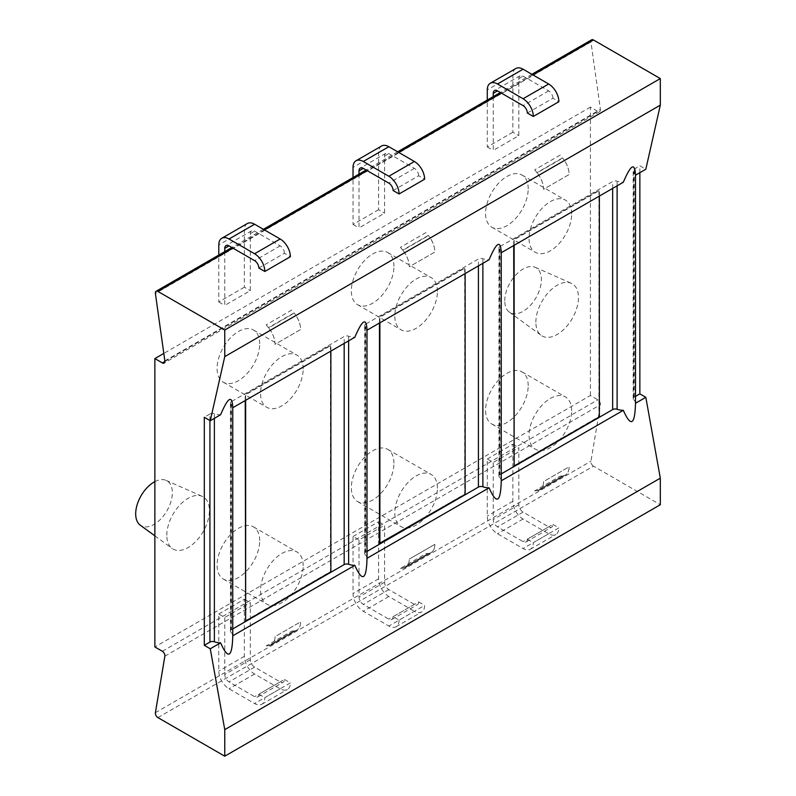 <?xml version="1.0" encoding="UTF-8"?>
<svg xmlns="http://www.w3.org/2000/svg" width="796" height="796" viewBox="0 0 796 796"><rect width="100%" height="100%" fill="white"/><g stroke="black" fill="none" stroke-linecap="round" stroke-linejoin="round"><path stroke-width="0.6" stroke-dasharray="3.98 2.98" d="M399.065 620.134A14.467 8.348 60 0 1 396.07 626.76A14.467 8.348 60 0 1 388.836 626.044L363.265 611.278A14.467 8.348 60 0 1 353.036 593.557L353.036 536.484L359.006 539.927L384.577 525.171L384.577 582.244A6.03 3.482 -120 0 0 388.836 589.627L414.408 604.383A6.03 3.482 -120 0 0 417.422 604.681A6.03 3.482 -120 0 0 418.666 601.925L393.095 616.691L399.065 620.134L424.636 605.368A14.467 8.348 -120 0 1 421.641 611.995A14.467 8.348 -120 0 1 414.408 611.278L388.836 626.044M157.916 717.604L593.468 466.148L660.312 504.734M552.912 524.425L558.882 527.867L533.31 542.633A14.467 8.348 60 0 1 530.315 549.25A14.467 8.348 60 0 1 523.081 548.534L497.51 533.768A14.467 8.348 60 0 1 487.281 516.057L487.281 458.974L493.251 462.426L518.823 447.66L518.823 504.734A6.03 3.482 -120 0 0 523.081 512.117L548.653 526.882A6.03 3.482 -120 0 0 551.668 527.181A6.03 3.482 -120 0 0 552.912 524.425L527.34 539.181L533.31 542.633M418.666 601.925L424.636 605.368M284.421 679.436L290.391 682.878L264.819 697.644A14.467 8.348 60 0 1 261.824 704.261A14.467 8.348 60 0 1 254.591 703.545L229.019 688.779A14.467 8.348 60 0 1 218.791 671.068L218.791 613.995L224.761 617.437L250.332 602.672L250.332 659.745A6.03 3.482 -120 0 0 254.591 667.128L280.162 681.893A6.03 3.482 -120 0 0 283.177 682.192A6.03 3.482 -120 0 0 284.421 679.436L258.849 694.192L264.819 697.644M593.468 466.148A3.612 2.09 60 0 1 590.95 461.222L600.413 404.726A3.612 2.09 -120 0 0 597.895 399.801L590.423 395.493L154.872 646.949M590.423 395.493L590.423 107.112L597.895 111.43A3.612 2.09 -120 0 0 599.696 111.609A3.612 2.09 -120 0 0 600.413 109.42L590.95 41.989A3.612 2.09 60 0 1 591.657 39.8M639.855 172.702L639.855 165.807L645.825 169.249M527.34 113.022L552.912 98.256L558.882 101.699M393.095 190.523L418.666 175.757L424.636 179.209M258.849 268.033L284.421 253.267L290.391 256.71M232.76 635.805A12.049 6.955 0 0 0 230.969 632.213L230.969 404.149A12.049 6.955 0 0 1 232.76 407.731M209.925 420.517L209.925 414.019A3.612 2.09 180 0 1 214.383 413.721A12.049 6.955 0 0 0 220.591 414.756M635.497 175.21A12.049 6.955 0 0 0 633.706 171.628A3.612 2.09 0 0 1 633.168 170.533A3.612 2.09 0 0 1 634.233 169.06L639.855 165.807M209.925 414.019L204.303 417.273M501.251 473.899L499.988 474.635L499.988 246.561L612.661 181.508A3.612 2.09 180 0 1 617.119 181.209A12.049 6.955 0 0 0 623.328 182.244M499.988 246.561A3.612 2.09 0 0 0 498.923 248.034A3.612 2.09 0 0 0 499.46 249.138A12.049 6.955 0 0 1 501.251 252.72M367.006 551.409L365.742 552.135L365.742 324.072L478.416 259.008A3.612 2.09 180 0 1 482.874 258.71A12.049 6.955 0 0 0 489.082 259.745M365.742 324.072A3.612 2.09 0 0 0 364.677 325.544A3.612 2.09 0 0 0 365.215 326.639A12.049 6.955 0 0 1 367.006 330.221M232.76 628.91L231.497 629.646L231.497 401.572L344.171 336.519A3.612 2.09 180 0 1 348.628 336.22A12.049 6.955 0 0 0 354.837 337.255M231.497 401.572A3.612 2.09 0 0 0 230.432 403.055A3.612 2.09 0 0 0 230.969 404.149M635.497 403.283A12.049 6.955 0 0 0 633.706 399.701L633.706 171.628M635.497 396.398L634.233 397.124A3.612 2.09 0 0 0 633.168 398.607A3.612 2.09 0 0 0 633.706 399.701M513.709 465.859L598.94 416.646L598.94 190.284L513.709 239.487L513.709 245.526M379.463 543.37L464.695 494.157L464.695 267.784L379.463 316.997L379.463 323.037M245.218 620.87L330.449 571.657L330.449 345.295L245.218 394.498L245.218 400.537M501.251 480.794A12.049 6.955 0 0 0 499.46 477.202L499.46 249.138M499.988 474.635A3.612 2.09 0 0 0 498.923 476.108A3.612 2.09 0 0 0 499.46 477.202M367.006 558.294A12.049 6.955 0 0 0 365.215 554.712L365.215 326.639M365.742 552.135A3.612 2.09 0 0 0 364.677 553.618A3.612 2.09 0 0 0 365.215 554.712M231.497 629.646A3.612 2.09 0 0 0 230.432 631.119A3.612 2.09 0 0 0 230.969 632.213M599.368 196.075L599.368 190.523L514.136 239.735L514.136 245.277M465.123 273.575L465.123 268.033L379.891 317.246L379.891 322.788M330.877 351.086L330.877 345.534L245.646 394.746L245.646 400.298M552.912 98.256A6.03 3.482 -120 0 0 548.653 90.873L523.081 76.108A6.03 3.482 -120 0 0 520.067 75.809A6.03 3.482 -120 0 0 518.823 78.575L518.823 135.648L493.251 150.414L493.251 96.614M515.848 68.506A14.467 8.348 -120 0 0 512.853 75.123L512.853 132.206L518.823 135.648M512.853 132.206L487.281 146.971L487.281 100.057M487.281 146.971L493.251 150.414M418.666 175.757A6.03 3.482 -120 0 0 414.408 168.384L388.836 153.618A6.03 3.482 -120 0 0 385.821 153.32A6.03 3.482 -120 0 0 384.577 156.076L384.577 213.159L359.006 227.915L359.006 174.125M381.602 146.006A14.467 8.348 -120 0 0 378.607 152.633L378.607 209.706L384.577 213.159M378.607 209.706L353.036 224.472L353.036 177.568M353.036 224.472L359.006 227.915M284.421 253.267A6.03 3.482 -120 0 0 280.162 245.884L254.591 231.119A6.03 3.482 -120 0 0 251.576 230.82A6.03 3.482 -120 0 0 250.332 233.586L250.332 290.659L224.761 305.425L224.761 251.626M247.357 223.517A14.467 8.348 -120 0 0 244.362 230.144L244.362 287.217L250.332 290.659M244.362 287.217L218.791 301.983L218.791 255.068M218.791 301.983L224.761 305.425M590.423 107.112L163.807 353.414M259.705 540.663A30.139 17.403 120 0 0 253.466 526.862A30.139 17.403 120 0 0 230.243 534.932A30.139 17.403 120 0 0 217.089 565.26A30.139 17.403 120 0 0 223.328 579.06A30.139 17.403 120 0 0 246.551 570.981A30.139 17.403 120 0 0 259.705 540.663M393.95 463.153A30.139 17.403 120 0 0 387.712 449.362A30.139 17.403 120 0 0 364.488 457.431A30.139 17.403 120 0 0 351.335 487.759A30.139 17.403 120 0 0 357.573 501.55A30.139 17.403 120 0 0 380.796 493.48A30.139 17.403 120 0 0 393.95 463.153M528.196 385.642A30.139 17.403 120 0 0 521.957 371.851A30.139 17.403 120 0 0 498.734 379.921A30.139 17.403 120 0 0 485.58 410.248A30.139 17.403 120 0 0 491.819 424.049A30.139 17.403 120 0 0 515.042 415.97A30.139 17.403 120 0 0 528.196 385.642M259.705 343.812A30.139 17.403 120 0 0 253.466 330.022A30.139 17.403 120 0 0 230.243 338.091A30.139 17.403 120 0 0 217.089 368.419A30.139 17.403 120 0 0 223.328 382.219A30.139 17.403 120 0 0 246.551 374.14A30.139 17.403 120 0 0 259.705 343.812M393.95 266.312A30.139 17.403 120 0 0 387.712 252.511A30.139 17.403 120 0 0 364.488 260.59A30.139 17.403 120 0 0 351.335 290.918A30.139 17.403 120 0 0 357.573 304.709A30.139 17.403 120 0 0 380.796 296.639A30.139 17.403 120 0 0 393.95 266.312M528.196 188.801A30.139 17.403 120 0 0 521.957 175.011A30.139 17.403 120 0 0 498.734 183.08A30.139 17.403 120 0 0 485.58 213.408A30.139 17.403 120 0 0 491.819 227.208A30.139 17.403 120 0 0 515.042 219.129A30.139 17.403 120 0 0 528.196 188.801M166.802 535.24A30.139 17.403 -60 0 1 179.349 505.569A30.139 17.403 -60 0 1 202.214 496.356A30.139 17.403 -60 0 1 209.418 510.644A30.139 17.403 -60 0 1 195.647 541.598A30.139 17.403 -60 0 1 172.135 548.454A30.139 17.403 -60 0 1 166.802 535.24M535.867 322.161A30.139 17.403 -60 0 1 548.414 292.49A30.139 17.403 -60 0 1 571.279 283.276A30.139 17.403 -60 0 1 578.483 297.565A30.139 17.403 -60 0 1 564.722 328.519A30.139 17.403 -60 0 1 541.21 335.375A30.139 17.403 -60 0 1 535.867 322.161M303.176 565.757A30.139 17.403 120 0 0 296.938 551.956A30.139 17.403 120 0 0 273.715 560.036A30.139 17.403 120 0 0 260.561 590.363A30.139 17.403 120 0 0 266.799 604.154A30.139 17.403 120 0 0 290.023 596.085A30.139 17.403 120 0 0 303.176 565.757M303.176 368.916A30.139 17.403 120 0 0 296.938 355.115A30.139 17.403 120 0 0 273.715 363.195A30.139 17.403 120 0 0 260.561 393.522A30.139 17.403 120 0 0 266.799 407.313A30.139 17.403 120 0 0 290.023 399.244A30.139 17.403 120 0 0 303.176 368.916M437.422 488.246A30.139 17.403 120 0 0 431.183 474.456A30.139 17.403 120 0 0 407.96 482.525A30.139 17.403 120 0 0 394.806 512.853A30.139 17.403 120 0 0 401.045 526.654A30.139 17.403 120 0 0 424.268 518.574A30.139 17.403 120 0 0 437.422 488.246M437.422 291.406A30.139 17.403 120 0 0 431.183 277.615A30.139 17.403 120 0 0 407.96 285.684A30.139 17.403 120 0 0 394.806 316.012A30.139 17.403 120 0 0 401.045 329.803A30.139 17.403 120 0 0 424.268 321.733A30.139 17.403 120 0 0 437.422 291.406M571.667 410.746A30.139 17.403 120 0 0 565.429 396.945A30.139 17.403 120 0 0 542.205 405.025A30.139 17.403 120 0 0 529.051 435.352A30.139 17.403 120 0 0 535.29 449.143A30.139 17.403 120 0 0 558.513 441.074A30.139 17.403 120 0 0 571.667 410.746M571.667 213.905A30.139 17.403 120 0 0 565.429 200.104A30.139 17.403 120 0 0 542.205 208.184A30.139 17.403 120 0 0 529.051 238.501A30.139 17.403 120 0 0 535.29 252.302A30.139 17.403 120 0 0 558.513 244.233A30.139 17.403 120 0 0 571.667 213.905M154.872 481.63A25.92 14.965 -60 0 1 166.145 480.396A25.92 14.965 -60 0 1 172.344 492.674A25.92 14.965 -60 0 1 160.503 519.3A25.92 14.965 -60 0 1 140.275 525.201M504.754 300.759A25.92 14.965 -60 0 1 515.549 275.237A25.92 14.965 -60 0 1 535.211 267.317A25.92 14.965 -60 0 1 541.409 279.595A25.92 14.965 -60 0 1 529.569 306.221A25.92 14.965 -60 0 1 509.35 312.122A25.92 14.965 -60 0 1 504.754 300.759M487.281 458.974L512.853 444.218L512.853 501.291A14.467 8.348 -120 0 0 523.081 519.012L548.653 533.768A14.467 8.348 -120 0 0 555.887 534.484A14.467 8.348 -120 0 0 558.882 527.867M527.34 539.181A6.03 3.482 60 0 1 526.096 541.947A6.03 3.482 60 0 1 523.081 541.648L497.51 526.882A6.03 3.482 60 0 1 493.251 519.499L493.251 462.426M512.853 444.218L518.823 447.66M393.095 616.691A6.03 3.482 60 0 1 391.851 619.447A6.03 3.482 60 0 1 388.836 619.149L363.265 604.383A6.03 3.482 60 0 1 359.006 597.01L359.006 539.927M353.036 536.484L378.607 521.718L378.607 578.801A14.467 8.348 -120 0 0 388.836 596.512L414.408 611.278M378.607 521.718L384.577 525.171M218.791 613.995L244.362 599.229L244.362 656.302A14.467 8.348 -120 0 0 254.591 674.023L280.162 688.779A14.467 8.348 -120 0 0 287.396 689.495A14.467 8.348 -120 0 0 290.391 682.878M258.849 694.192A6.03 3.482 60 0 1 257.605 696.958A6.03 3.482 60 0 1 254.591 696.659L229.019 681.893A6.03 3.482 60 0 1 224.761 674.51L224.761 617.437M244.362 599.229L250.332 602.672M291.774 310.062L266.202 324.828L268.511 327.654A18.079 10.438 60 0 1 275.048 344.31L300.619 329.544A18.079 10.438 -120 0 0 294.231 313.117L294.082 312.898A18.079 10.438 60 0 1 300.619 329.544L275.048 344.31A18.079 10.438 -120 0 0 268.66 327.872L294.231 313.117M266.202 324.828L268.66 327.872M294.231 630.9A18.079 10.438 -120 0 0 296.878 630.084A18.079 10.438 -120 0 0 300.619 621.865L275.048 636.621A18.079 10.438 60 0 1 271.307 644.899A18.079 10.438 60 0 1 268.511 645.725L266.202 645.884L291.774 631.119L294.231 630.9L268.66 645.665A18.079 10.438 -120 0 0 271.307 644.85A18.079 10.438 -120 0 0 275.048 636.621L300.619 621.855A18.079 10.438 60 0 1 296.878 630.133A18.079 10.438 60 0 1 294.082 630.959L291.774 631.119M268.66 645.665L266.202 645.884M426.019 232.561L400.448 247.317L402.756 250.153A18.079 10.438 60 0 1 409.293 266.799L434.865 252.034A18.079 10.438 -120 0 0 428.467 235.606L428.328 235.387A18.079 10.438 60 0 1 434.865 252.034L409.293 266.799A18.079 10.438 -120 0 0 402.905 250.372L428.467 235.606M400.448 247.317L402.905 250.372M428.467 553.399A18.079 10.438 -120 0 0 431.124 552.583A18.079 10.438 -120 0 0 434.865 544.355L409.293 559.071L434.865 544.355A18.079 10.438 60 0 1 431.124 552.623A18.079 10.438 60 0 1 428.328 553.459L426.019 553.618L428.467 553.399L402.905 568.165A18.079 10.438 -120 0 0 405.552 567.339A18.079 10.438 -120 0 0 409.293 559.12A18.079 10.438 60 0 1 405.552 567.389A18.079 10.438 60 0 1 402.756 568.215L400.448 568.384L426.019 553.618M402.905 568.165L400.448 568.384M560.265 155.051L534.693 169.817L537.002 172.642A18.079 10.438 60 0 1 543.539 189.299L569.11 174.533A18.079 10.438 -120 0 0 562.712 158.106L562.573 157.887A18.079 10.438 60 0 1 569.11 174.533L543.539 189.299A18.079 10.438 -120 0 0 537.151 172.861L562.712 158.106M534.693 169.817L537.151 172.861M562.712 475.889A18.079 10.438 -120 0 0 565.369 475.073A18.079 10.438 -120 0 0 569.11 466.844L543.539 481.61A18.079 10.438 60 0 1 539.797 489.888A18.079 10.438 60 0 1 537.002 490.714L534.693 490.873L560.265 476.108L562.712 475.889L537.151 490.654A18.079 10.438 -120 0 0 539.797 489.839A18.079 10.438 -120 0 0 543.539 481.61L569.11 466.844A18.079 10.438 60 0 1 565.369 475.122A18.079 10.438 60 0 1 562.573 475.948L560.265 476.108M537.151 490.654L534.693 490.873M155.399 712.689L590.95 461.222M532.952 74.914L501.41 93.122M398.706 152.424L367.165 170.633M264.461 229.935L232.92 248.133M590.95 41.989L155.399 293.455M214.383 418.338L214.383 413.721M617.119 185.826L617.119 181.209M634.233 397.124L634.233 169.06M612.661 188.393L612.661 181.508M478.416 265.904L478.416 259.008M344.171 343.404L344.171 336.519M348.628 340.837L348.628 336.22M482.874 263.327L482.874 258.71M548.653 90.873L523.081 105.639M512.853 75.123L487.281 89.888M518.823 78.575L523.081 76.108M414.408 168.384L388.836 183.14M378.607 152.633L353.036 167.399M384.577 156.076L388.836 153.618M280.162 245.884L254.591 260.65M244.362 230.144L218.791 244.899M250.332 233.586L254.591 231.119M164.862 656.183L600.413 404.726M162.344 651.267L597.895 399.801M164.901 361.414L597.895 111.43M164.862 360.877L600.413 109.42M548.653 533.768L523.081 548.534M548.653 526.882L523.081 541.648M512.853 501.291L487.281 516.057M523.081 519.012L497.51 533.768M518.823 504.734L493.251 519.499M523.081 512.117L497.51 526.882M378.607 578.801L353.036 593.557M388.836 596.512L363.265 611.278M384.577 582.244L359.006 597.01M388.836 589.627L363.265 604.383M414.408 604.383L388.836 619.149M280.162 688.779L254.591 703.545M280.162 681.893L254.591 696.659M244.362 656.302L218.791 671.068M254.591 674.023L229.019 688.779M250.332 659.745L224.761 674.51M254.591 667.128L229.019 681.893M294.082 312.898L268.511 327.654M294.082 630.959L268.511 645.725M428.328 235.387L402.756 250.153M428.328 553.459L402.756 568.215M562.573 157.887L537.002 172.642M562.573 475.948L537.002 490.714M396.07 626.76L421.641 611.995M531.887 74.307L500.356 92.515M397.642 151.817L366.11 170.016M263.396 229.318L231.865 247.526M633.168 398.607L633.168 170.533M364.677 553.618L364.677 325.544M498.923 476.108L498.923 248.034M230.432 631.119L230.432 403.055M520.067 75.809L494.495 90.575M385.821 153.32L360.25 168.085M251.576 230.82L226.004 245.586M599.696 111.609L164.145 363.075M253.466 526.862L296.938 551.956M223.328 579.06L266.799 604.154M253.466 330.022L296.938 355.115M223.328 382.219L266.799 407.313M387.712 449.362L431.183 474.456M357.573 501.55L401.045 526.654M387.712 252.511L431.183 277.615M357.573 304.709L401.045 329.803M521.957 371.851L565.429 396.945M491.819 424.049L535.29 449.143M521.957 175.011L565.429 200.104M491.819 227.208L535.29 252.302M166.145 480.396L202.214 496.356M154.872 535.847L172.135 548.454M535.211 267.317L571.279 283.276M509.35 312.122L541.21 335.375M530.315 549.25L555.887 534.484M526.096 541.947L551.668 527.181M391.851 619.447L417.422 604.681M261.824 704.261L287.396 689.495M257.605 696.958L283.177 682.192M296.878 630.084L271.307 644.85M271.307 644.899L296.878 630.133M431.124 552.583L405.552 567.339M405.552 567.389L431.124 552.623M565.369 475.073L539.797 489.839M539.797 489.888L565.369 475.122"/><path stroke-width="1.19" d="M163.807 353.414L154.872 358.578L154.872 646.949L162.344 651.267A3.612 2.09 -120 0 1 164.862 656.183L155.399 712.689A3.612 2.09 -120 0 0 157.916 717.604L224.761 756.2L224.761 729.624L210.273 648.79L204.303 645.347L204.303 417.273L210.273 420.716L224.761 356.608L224.761 330.032L157.916 291.445A3.612 2.09 -120 0 0 156.106 291.266A3.612 2.09 -120 0 0 155.399 293.455L164.862 360.877A3.612 2.09 -120 0 1 164.145 363.075A3.612 2.09 -120 0 1 162.344 362.896L164.901 361.414M639.855 172.702L639.855 393.881L645.825 397.323L660.312 478.167L660.312 504.734L224.761 756.2M531.887 74.307L591.657 39.8A3.612 2.09 60 0 1 593.468 39.979L532.952 74.914M501.261 252.72L623.328 182.244C630.88 164.454 634.929 162.105 635.497 175.21L645.825 169.249L660.312 105.142L660.312 78.575L593.468 39.979M154.872 358.578L162.344 362.896M660.312 78.575L224.761 330.032M487.281 100.057L487.281 89.888A14.467 8.348 60 0 1 490.276 83.272L515.848 68.506A14.467 8.348 -120 0 1 523.081 69.222L548.653 83.988A14.467 8.348 -120 0 1 558.882 101.699L533.31 116.465L527.34 113.022A6.03 3.482 60 0 0 523.081 105.639L497.51 90.873L493.251 93.331A6.03 3.482 60 0 1 494.495 90.575A6.03 3.482 60 0 1 497.51 90.873M353.036 177.568L353.036 167.399A14.467 8.348 60 0 1 356.031 160.772L381.602 146.006A14.467 8.348 -120 0 1 388.836 146.723L414.408 161.489A14.467 8.348 -120 0 1 424.636 179.209L399.065 193.965L393.095 190.523A6.03 3.482 60 0 0 388.836 183.14L363.265 168.384L359.006 170.841A6.03 3.482 60 0 1 360.25 168.085A6.03 3.482 60 0 1 363.265 168.384M218.791 255.068L218.791 244.899A14.467 8.348 60 0 1 221.786 238.283L247.357 223.517A14.467 8.348 -120 0 1 254.591 224.233L280.162 238.999A14.467 8.348 -120 0 1 290.391 256.71L264.819 271.476L258.849 268.033A6.03 3.482 60 0 0 254.591 260.65L229.019 245.884L224.761 248.342A6.03 3.482 60 0 1 226.004 245.586A6.03 3.482 60 0 1 229.019 245.884M660.312 105.142L224.761 356.608M210.273 420.716L220.591 414.756C228.144 396.965 232.203 394.627 232.76 407.731L232.76 635.805C232.203 657.625 228.144 659.964 220.591 642.83L210.273 648.79M501.251 473.899L612.661 409.582A3.612 2.09 180 0 1 617.119 409.273A12.049 6.955 0 0 0 623.328 410.308C630.88 427.452 634.929 425.104 635.497 403.283L635.497 175.21M232.77 407.731L354.837 337.255C362.389 319.465 366.449 317.116 367.006 330.221L489.082 259.745C496.634 241.954 500.684 239.616 501.251 252.72L501.251 480.794C500.684 502.614 496.634 504.953 489.082 487.819L367.016 558.294C366.449 580.115 362.389 582.463 354.837 565.319L232.77 635.795M367.006 558.294L367.006 330.221M204.303 645.347L209.925 642.093A3.612 2.09 180 0 1 214.383 641.795A12.049 6.955 0 0 0 220.591 642.83M639.855 393.881L635.497 396.398M513.709 245.526L514.136 466.108L599.368 416.895L599.368 196.075M489.082 487.819A12.049 6.955 0 0 1 482.874 486.784A3.612 2.09 180 0 0 478.416 487.082L367.006 551.409M379.463 323.037L379.463 543.37L465.123 494.406L465.123 273.575M354.837 565.319A12.049 6.955 0 0 1 348.628 564.284A3.612 2.09 180 0 0 344.171 564.593L232.76 628.91M245.218 400.537L245.646 621.119L330.877 571.906L330.877 351.086M645.825 397.323L635.507 403.283M623.328 410.308L501.261 480.784M660.312 478.167L224.761 729.624M514.136 245.277L514.136 466.108M379.891 322.788L379.891 543.608M245.646 400.298L245.646 621.119M490.276 83.272A14.467 8.348 60 0 1 497.51 83.988L523.081 98.744A14.467 8.348 60 0 1 533.31 116.465M493.251 96.614L493.251 93.331M356.031 160.772A14.467 8.348 60 0 1 363.265 161.489L388.836 176.254A14.467 8.348 60 0 1 399.065 193.965M359.006 174.125L359.006 170.841M221.786 238.283A14.467 8.348 60 0 1 229.019 238.999L254.591 253.755A14.467 8.348 60 0 1 264.819 271.476M224.761 251.626L224.761 248.342M154.872 535.847L140.275 525.201A25.92 14.965 -60 0 1 135.688 513.838A25.92 14.965 -60 0 1 154.872 481.63M501.41 93.122L398.706 152.424M367.165 170.633L264.461 229.935M232.92 248.133L157.916 291.445M214.383 641.795L214.383 418.338M617.119 409.273L617.119 185.826M209.925 642.093L209.925 420.517M612.661 409.582L612.661 188.393M478.416 487.082L478.416 265.904M344.171 564.593L344.171 343.404M348.628 564.284L348.628 340.837M482.874 486.784L482.874 263.327M548.653 83.988L523.081 98.744M523.081 69.222L497.51 83.988M414.408 161.489L388.836 176.254M388.836 146.723L363.265 161.489M280.162 238.999L254.591 253.755M254.591 224.233L229.019 238.999M500.356 92.515L397.642 151.817M366.11 170.016L263.396 229.318M231.865 247.526L156.106 291.266"/></g></svg>

